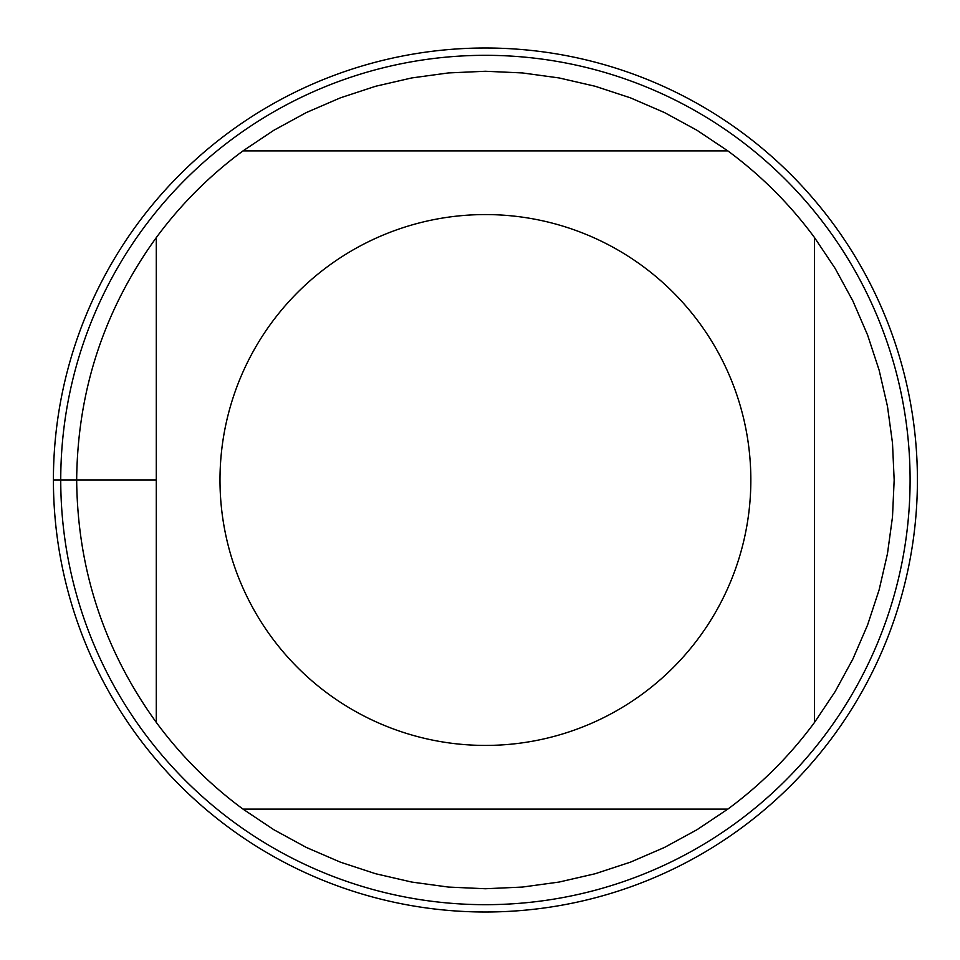 <?xml version="1.0" encoding="UTF-8"?>
<svg xmlns="http://www.w3.org/2000/svg" width="960" height="960" viewBox="0 0 960 960"><rect width="100%" height="100%" fill="white"/><g stroke="black" fill="none" stroke-linecap="round" stroke-linejoin="round"><path stroke-width="1.44" d="M727.812 150.876L697.008 130.284L664.464 112.548L630.456 97.848L595.248 86.28L559.14 77.952L522.432 72.936L485.412 71.256L448.404 72.936L411.684 77.952L375.576 86.28L340.38 97.848L306.36 112.548L273.828 130.284L243.024 150.876L727.812 150.876A408.744 408.744 0 0 1 814.536 237.612L814.536 722.388L835.14 691.596L852.864 659.052L867.564 625.044L879.132 589.836L887.46 553.728L892.488 517.02L894.168 480L892.488 442.98L887.46 406.272L879.132 370.164L867.564 334.956L852.864 300.948L835.14 268.404L814.536 237.612M243.024 809.124L273.828 829.716L306.36 847.452L340.38 862.152L375.576 873.72L411.684 882.048L448.404 887.064L485.412 888.744L522.432 887.064L559.14 882.048L595.248 873.72L630.456 862.152L664.464 847.452L697.008 829.716L727.812 809.124L243.024 809.124A408.744 408.744 0 0 1 156.288 722.388L156.288 237.612C104.028 309.96 77.496 390.756 76.668 480C77.496 569.244 104.028 650.04 156.288 722.388A408.744 408.744 0 0 0 243.024 809.124A408.744 408.744 0 0 1 156.288 722.388M750.84 480A265.416 265.416 0 0 1 365.688 716.88A265.416 265.416 0 0 1 328.02 266.28A265.416 265.416 0 0 1 750.84 480M485.412 48A432 432 0 0 1 917.412 480A432 432 0 0 1 485.412 912A432 432 0 0 1 53.412 480A432 432 0 0 1 485.412 48A432 432 0 0 1 859.536 696A432 432 0 0 1 111.288 696A432 432 0 0 1 485.412 48M485.412 55.32A424.68 424.68 0 0 1 910.092 480A424.68 424.68 0 0 1 485.412 904.68A424.68 424.68 0 0 1 60.744 480A424.68 424.68 0 0 1 485.412 55.32M156.288 237.612A408.744 408.744 0 0 1 243.024 150.876M814.536 722.388A408.744 408.744 0 0 1 727.812 809.124M156.288 480L53.412 480L156.288 480"/></g></svg>
